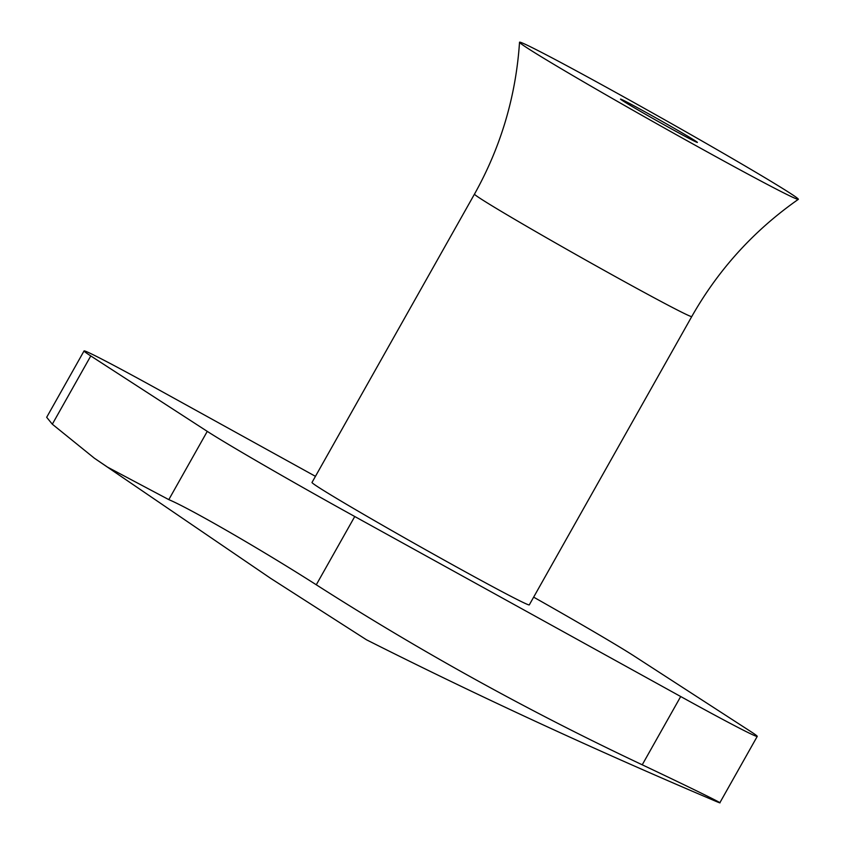 <?xml version="1.0" encoding="UTF-8"?>
<svg xmlns="http://www.w3.org/2000/svg" width="845" height="845" viewBox="0 0 845 845"><rect width="100%" height="100%" fill="white"/><g stroke="black" fill="none" stroke-linecap="round" stroke-linejoin="round"><path stroke-width="1.27" d="M646.002 112.385A44.141 1.014 -150.6 0 1 697.378 142.446A44.141 1.014 -150.6 0 1 658.456 121.638A44.141 1.014 -150.6 0 1 620.494 99.118A44.141 1.014 -150.6 0 1 646.002 112.385M533.649 597.151A132.422 3.031 -150.6 0 1 634.025 655.973L750.518 731.4A132.422 3.031 -150.6 0 1 757.236 736.407A132.422 3.031 -150.6 0 1 680.7 696.534L354.752 516.517A132.422 3.031 -150.6 0 1 207.268 431.372L90.785 355.946A132.422 3.031 -150.6 0 1 84.056 350.939L46.676 417.293L52.316 424.201L94.323 458.17L107.6 467.169L168.81 499.627C190.093 508.563 260.735 549.335 316.283 584.782C421 651.759 529.657 711.765 642.232 764.799C702.808 793.508 736.386 810.27 712.05 799.666M757.236 736.407L719.855 802.75L714.278 800.616C592.345 748.786 476.411 695.181 366.487 639.792L270.654 578.35L94.313 458.17M84.056 350.939A132.422 3.031 -150.6 0 1 160.603 390.802L315.46 476.337M474.489 194.107A124.701 2.852 -150.6 0 0 480.816 198.818A124.701 2.852 -150.6 0 0 600.985 268.615A124.701 2.852 -150.6 0 0 691.77 316.537L529.287 604.883A124.701 2.852 -150.6 0 1 419.247 546.155A124.701 2.852 -150.6 0 1 312.006 482.453L474.489 194.107C500.916 146.872 515.936 96.245 519.527 42.25A160.011 3.665 -150.6 0 1 660.748 117.571A160.011 3.665 -150.6 0 1 798.324 199.346A160.011 3.665 -150.6 0 1 681.112 137.397A160.011 3.665 -150.6 0 1 527.66 48.249A160.011 3.665 -150.6 0 1 519.527 42.25M207.268 431.372L168.81 499.627M90.785 355.946L52.316 424.201M354.752 516.517L316.283 584.782M680.7 696.534L642.232 764.799M691.77 316.537C718.472 269.46 753.993 230.389 798.324 199.346"/></g></svg>
